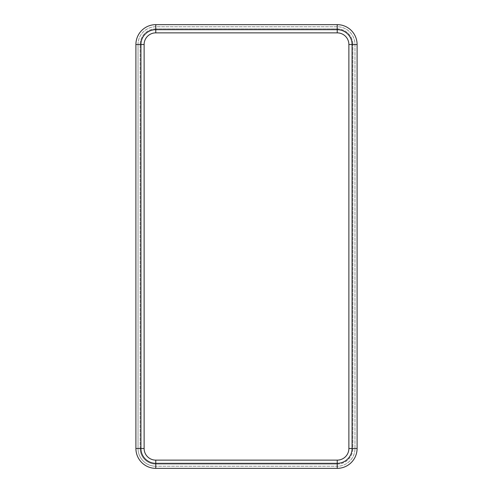 <?xml version="1.0" encoding="UTF-8"?>
<svg xmlns="http://www.w3.org/2000/svg" width="493" height="493" viewBox="0 0 493 493"><rect width="100%" height="100%" fill="white"/><g stroke="black" fill="none" stroke-linecap="round" stroke-linejoin="round"><path stroke-width="0.37" stroke-dasharray="2.46 1.85" d="M357.092 44.518L357.092 448.482A19.868 19.868 0 0 1 337.224 468.35L155.776 468.35A19.868 19.868 0 0 1 135.908 448.482L135.908 44.518A19.868 19.868 0 0 1 155.776 24.65L337.224 24.65A19.868 19.868 0 0 1 357.092 44.518M155.776 28.89A15.628 15.628 0 0 0 140.141 44.518A15.628 15.628 0 0 1 155.776 28.89L337.224 28.89L155.776 28.89L155.776 32.865L337.224 32.865A11.653 11.653 0 0 1 348.884 44.518L348.884 448.482A11.653 11.653 0 0 1 337.224 460.135L155.776 460.135A11.653 11.653 0 0 1 144.116 448.482L140.141 448.482A15.628 15.628 0 0 0 155.776 464.11A15.628 15.628 0 0 1 140.141 448.482L140.141 44.518L140.141 448.482M155.776 32.865A11.653 11.653 0 0 0 144.116 44.518L144.116 448.482M337.224 460.135L337.224 464.11L155.776 464.11L337.224 464.11A15.628 15.628 0 0 0 352.859 448.482L352.859 44.518L352.859 448.482L348.884 448.482M337.224 28.89A15.628 15.628 0 0 1 352.859 44.518A15.628 15.628 0 0 0 337.224 28.89L337.224 32.865M138.028 44.518L138.028 448.482A17.748 17.748 0 0 0 155.776 466.23A17.748 17.748 0 0 1 138.028 448.482L138.028 44.518A17.748 17.748 0 0 1 155.776 26.77L337.224 26.77A17.748 17.748 0 0 1 354.972 44.518L354.972 448.482A17.748 17.748 0 0 1 337.224 466.23L155.776 466.23L337.224 466.23A17.748 17.748 0 0 0 354.972 448.482L354.972 44.518A17.748 17.748 0 0 0 337.224 26.77L155.776 26.77A17.748 17.748 0 0 0 138.028 44.518M337.224 464.11A15.628 15.628 0 0 0 352.859 448.482M352.064 44.518L352.064 448.482A14.833 14.833 0 0 1 337.224 463.315L155.776 463.315A14.833 14.833 0 0 1 140.936 448.482L140.936 44.518A14.833 14.833 0 0 1 155.776 29.685L337.224 29.685A14.833 14.833 0 0 1 352.064 44.518M352.859 44.518L348.884 44.518M155.776 460.135L155.776 464.11M144.116 44.518L140.141 44.518"/><path stroke-width="0.74" d="M155.776 32.865L155.776 24.65L337.224 24.65A19.868 19.868 0 0 1 357.092 44.518L357.092 448.482L352.064 448.482L352.064 44.518A14.833 14.833 0 0 0 337.224 29.685L155.776 29.685A14.833 14.833 0 0 0 140.936 44.518L140.936 448.482A14.833 14.833 0 0 0 155.776 463.315L337.224 463.315A14.833 14.833 0 0 0 352.064 448.482L348.884 448.482L348.884 44.518A11.653 11.653 0 0 0 337.224 32.865L155.776 32.865A11.653 11.653 0 0 0 144.116 44.518L144.116 448.482A11.653 11.653 0 0 0 155.776 460.135L337.224 460.135A11.653 11.653 0 0 0 348.884 448.482M155.776 24.65A19.868 19.868 0 0 0 135.908 44.518L135.908 448.482L144.116 448.482M357.092 448.482A19.868 19.868 0 0 1 337.224 468.35L155.776 468.35A19.868 19.868 0 0 1 135.908 448.482M348.884 44.518L357.092 44.518M337.224 32.865L337.224 24.65M337.224 468.35L337.224 460.135M155.776 468.35L155.776 460.135M144.116 44.518L135.908 44.518"/></g></svg>
